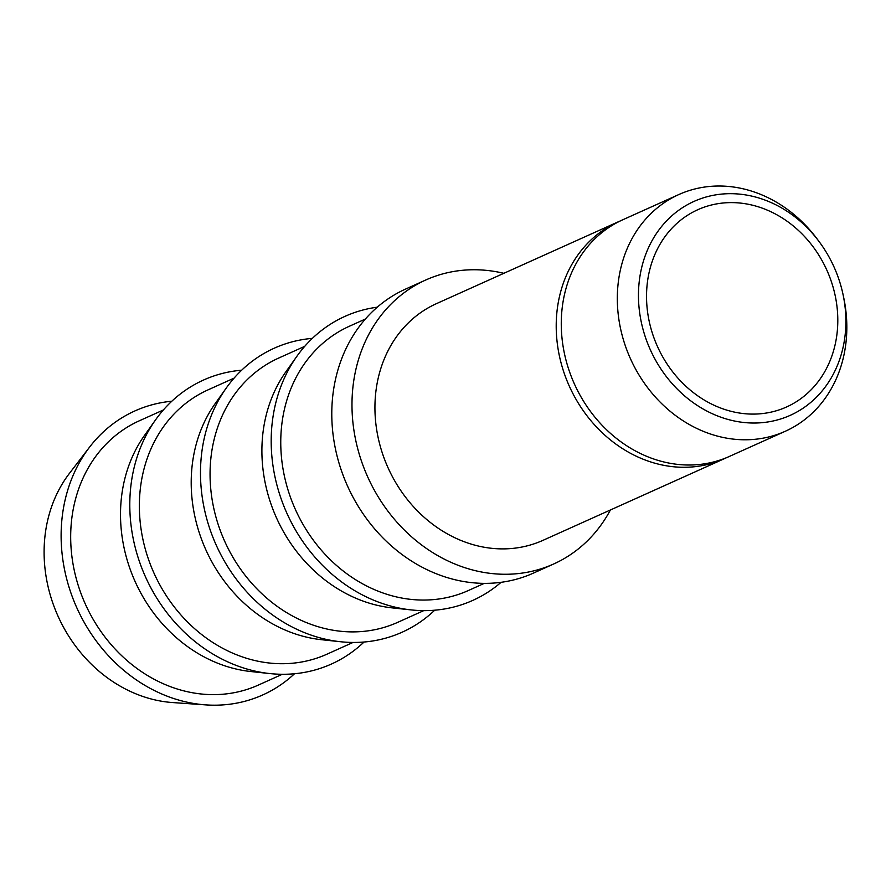 <?xml version="1.0" encoding="UTF-8"?>
<svg xmlns="http://www.w3.org/2000/svg" width="891" height="891" viewBox="0 0 891 891"><rect width="100%" height="100%" fill="white"/><g stroke="black" fill="none" stroke-linecap="round" stroke-linejoin="round"><path stroke-width="1.34" d="M796.298 412.333A117.289 100.75 65.8 0 0 843.131 294.932A117.289 100.75 65.8 0 0 819.163 241.673A117.289 100.75 65.8 0 0 677.561 211.122A117.289 100.75 65.8 0 0 657.202 363.027A117.289 100.75 65.8 0 0 796.298 412.333M819.163 241.673L817.259 239.122A129.774 111.475 65.8 0 0 678.797 194.561A129.774 111.475 65.8 0 0 630.427 358.661A129.774 111.475 65.8 0 0 785.339 431.244A129.774 111.475 65.8 0 0 791.965 427.947A129.774 111.475 65.8 0 0 843.788 298.04L843.131 294.932M792.077 404.224A108.145 92.898 65.8 0 0 825.367 266.977A108.145 92.898 65.8 0 0 697.776 209.73A108.145 92.898 65.8 0 0 657.458 346.488A108.145 92.898 65.8 0 0 786.564 406.975A108.145 92.898 65.8 0 0 792.077 404.224M171.829 401.217A155.736 133.773 65.8 0 0 89.635 447.048L69.453 473.355A138.428 118.904 65.8 0 0 58.082 616.294A138.428 118.904 65.8 0 0 172.62 702.553L205.698 704.881A155.736 133.773 65.8 0 0 270.697 690.993A155.736 133.773 65.8 0 0 294.509 673.752M89.635 447.048A155.736 133.773 65.8 0 0 76.849 607.851A155.736 133.773 65.8 0 0 205.698 704.881M163.354 409.983L139.341 420.786A144.921 124.484 65.8 0 0 85.313 604.031A144.921 124.484 65.8 0 0 258.312 685.09L282.324 674.275M241.673 370.199A155.736 133.773 65.8 0 0 155.569 419.85L144.498 435.432A144.921 124.484 65.8 0 0 135.142 581.6A144.921 124.484 65.8 0 0 250.772 671.524L269.773 673.563A155.736 133.773 65.8 0 0 339.371 660.086A155.736 133.773 65.8 0 0 364.029 642.032M155.569 419.85A155.736 133.773 65.8 0 0 145.523 576.934A155.736 133.773 65.8 0 0 269.773 673.563M234.043 378.152L208.015 389.879A144.921 124.484 65.8 0 0 153.987 573.125A144.921 124.484 65.8 0 0 326.986 654.172L353.025 642.456M312.362 338.368A155.736 133.773 65.8 0 0 226.269 388.03L215.188 403.601A144.921 124.484 65.8 0 0 205.843 549.78A144.921 124.484 65.8 0 0 321.473 639.693L340.473 641.732A155.736 133.773 65.8 0 0 410.072 628.255A155.736 133.773 65.8 0 0 434.73 610.201M226.269 388.03A155.736 133.773 65.8 0 0 216.212 545.114A155.736 133.773 65.8 0 0 340.473 641.732M304.744 346.332L278.716 358.048A144.921 124.484 65.8 0 0 224.688 541.294A144.921 124.484 65.8 0 0 397.687 622.352L423.715 610.636M377.272 307.183A155.736 133.773 65.8 0 0 296.959 356.2L285.888 371.781A144.921 124.484 65.8 0 0 276.533 517.961A144.921 124.484 65.8 0 0 392.163 607.874L411.163 609.912A155.736 133.773 65.8 0 0 480.761 596.435A155.736 133.773 65.8 0 0 501.11 582.302M296.959 356.2A155.736 133.773 65.8 0 0 286.913 513.283A155.736 133.773 65.8 0 0 411.163 609.912M365.343 319.056L349.406 326.229A144.921 124.484 65.8 0 0 295.389 509.474A144.921 124.484 65.8 0 0 468.376 590.521L484.314 583.349M503.849 273.314A155.736 133.773 65.8 0 0 425.764 279.997L405.561 289.085A155.736 133.773 65.8 0 0 347.512 486.007A155.736 133.773 65.8 0 0 533.419 573.113L553.612 564.014A155.736 133.773 65.8 0 0 561.553 560.071A155.736 133.773 65.8 0 0 610.391 509.997M425.764 279.997A155.736 133.773 65.8 0 0 367.705 476.919A155.736 133.773 65.8 0 0 553.612 564.014M620.247 220.957A129.774 111.475 65.8 0 0 617.697 222.059L436.412 303.664A129.774 111.475 65.8 0 0 388.042 467.764A129.774 111.475 65.8 0 0 542.964 540.347L724.238 458.742A129.774 111.475 65.8 0 0 726.755 457.573M617.697 222.059A129.774 111.475 65.8 0 0 569.316 386.159A129.774 111.475 65.8 0 0 724.238 458.742M678.797 194.561L622.753 219.787A129.774 111.475 65.8 0 0 574.372 383.887A129.774 111.475 65.8 0 0 729.295 456.47L785.339 431.244"/></g></svg>
